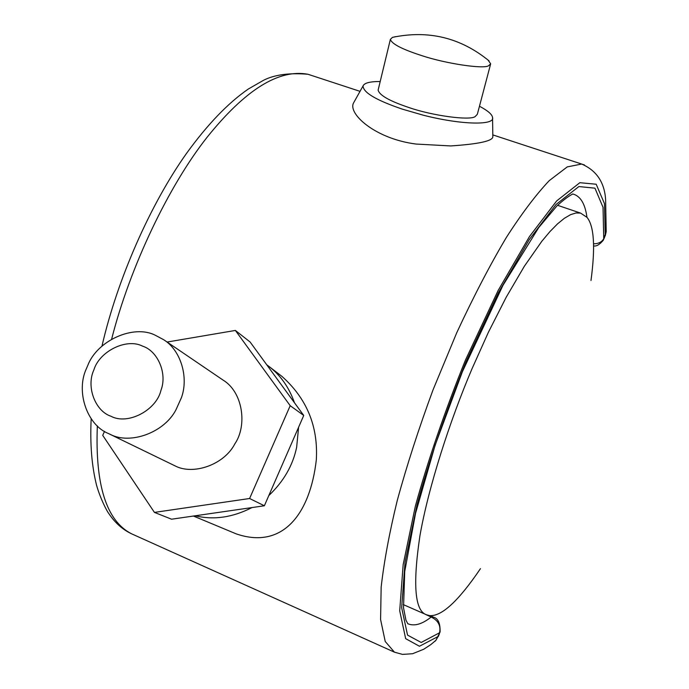 <?xml version="1.0" encoding="UTF-8"?>
<svg xmlns="http://www.w3.org/2000/svg" width="689" height="689" viewBox="0 0 689 689"><rect width="100%" height="100%" fill="white"/><g stroke="black" fill="none" stroke-linecap="round" stroke-linejoin="round"><path stroke-width="1.03" d="M480.466 568.64C458.504 601.058 441.537 616.707 429.557 615.596L426.5 614.777C414.83 610.979 412.633 584.685 419.911 535.887C428.472 486.83 449.943 420.557 472.077 368.624L488.398 332.27L506.148 297.338L524.338 266.273L541.821 241.279L549.951 231.582L557.504 223.899L564.403 218.267L570.57 214.658L575.961 212.979L580.577 213.09L587.045 217.397C594.133 226.181 595.451 247.222 590.99 280.509M181.405 397.708L175.936 409.86C163.939 433.036 129.885 444.749 110.352 434.406L108.414 433.519C86.986 425.01 75.712 391.593 86.314 368.839L87.796 365.385C97.201 340.547 133.511 324.209 155.154 335.181L163.672 339.711C180.768 350.158 188.907 377.365 181.405 397.708M160.959 390.301C156.532 410.11 127.818 425.44 110.903 416.225C95.177 411.049 86.004 386.71 93.868 369.95C99.345 351.399 126.414 337.765 142.589 346.145C157.505 350.822 167.582 373.197 160.959 390.301M108.414 433.519L175.118 465.902C193.075 475.393 224.054 464.92 234.803 443.923C247.549 425.371 242.855 391.938 222.995 380.044L163.672 339.711M167.1 342.045L235.38 330.444L250.107 342.002L303.737 415.45L264.361 505.778L171.57 519.205L154.431 512.401L102.721 435.353L104.521 431.383M235.38 330.444L290.198 405.7L249.607 498.5L154.431 512.401M249.607 498.5L264.361 505.778M290.198 405.7L303.737 415.45M479.466 106.235C487.648 110.567 491.998 114.271 492.532 117.328L492.549 117.518C495.176 125.234 462.87 125.252 423.468 115.252L402.522 109.198C376.383 100.327 363.224 92.576 363.043 85.953C364.326 82.947 370.045 81.474 380.199 81.517M363.034 85.961L353.552 102.954C347.687 113.607 375.031 138.833 416.087 144.053L450.752 145.939C478.209 144.096 492.239 141.107 492.842 136.973L492.549 117.518M487.984 59.969L490.671 63.81L488.604 65.739C483.799 69.279 445.749 63.672 421.53 55.542C402.126 49.281 391.748 43.898 390.379 39.376L392.437 37.378L395.744 36.638M490.568 64.215L477.348 114.253L475.203 116.544C470.26 120.782 432.477 115.812 408.611 107.424C389.483 100.999 379.32 95.211 378.132 90.078L378.261 89.527M193.445 516.044L236.224 533.88C283.188 549.994 310.257 513.219 316.311 459.882C318.292 426.396 306.82 398.543 281.896 376.349L268.805 366.315C280.509 375.212 289.061 387.364 294.47 402.755M298.604 427.214L296.658 447.213C292.911 465.368 283.635 481.482 268.822 495.546M251.993 507.569C232.598 517.491 213.693 520.229 195.288 515.777M266.755 364.8L268.805 366.315M604.21 238.291L605.252 235.268L604.442 203.565L596.192 184.239L579.837 182.697L556.669 200.921L529.471 236.551L498.095 290.551L465.376 360.244C444.612 411.798 427.929 460.476 415.338 506.269L403.168 564.584L399.706 610.781L405.657 638.651L419.455 646.248L438.032 636.558L435.913 640.305M440.047 632.089L435.904 640.348M584.418 164.929L581.671 164.051L567.245 166.902L549.236 180.647C536.042 194.608 521.823 213.426 506.57 237.102C490.275 264.464 473.662 296.356 456.729 332.77L433.002 389.948C418.593 429.032 406.682 465.893 397.252 500.533C389.474 532.347 384.109 561.216 381.155 587.14L380.586 619.523L385.229 641.476L394.444 652.164L402.505 654.395L412.582 653.732L423.744 649.236L430.737 644.663L435.844 640.382M593.565 243.768C598.293 243.846 601.686 242.166 603.753 238.738L606.208 231.573M586.942 217.259C585.107 203.66 580.353 195.891 572.68 193.953C572.637 194.307 567.917 195.788 556.893 205.977L538.772 227.508L502.953 285.384L462.448 371.569L435.103 445.292L415.562 513.271L404.736 571.439L403.521 607.844L405.942 620.143L407.819 623.752C414.39 626.447 422.168 624.217 431.142 617.06L433.372 617.146L430.255 615.656M424.217 613.778L431.142 617.06C438.213 620.41 441.012 625.646 439.565 632.76L440.09 631.951C440.288 623.192 438.049 618.257 433.372 617.146M593.617 245.921C596.416 246.516 599.645 244.612 603.297 240.211L603.753 238.738L603.03 207.337L594.951 188.166L578.855 186.564L556.057 204.487L529.281 239.548L498.405 292.696L466.212 361.286C445.783 412.031 429.376 459.925 417 504.968L405.037 562.319L401.661 607.75L407.552 635.112L421.203 642.467L439.565 632.76L439.169 633.837M604.184 237.808L603.418 239.996M101.946 346.197C117.319 279.355 150.254 204.357 186.71 153.13C207.622 124.278 228.188 102.894 248.402 88.976L263.689 80.2C274.627 74.688 289.389 72.707 307.966 74.266C278.795 68.788 245.12 89.837 206.958 137.438C168.951 185.479 129.988 266.781 111.644 339.109M97.347 425.897C95.013 485.116 106.459 521.099 131.677 533.854C122.547 529.574 114.856 522.701 108.604 513.236C107.234 511.651 100.534 499.258 96.589 485.332C91.758 466.117 89.949 443.931 91.172 418.766M557.573 205.305L580.577 213.09M403.28 604.589L426.5 614.777M378.132 90.078L390.379 39.376M392.489 37.361C428.489 29.842 460.683 37.68 489.069 60.899M492.807 134.898L581.671 164.051C596.553 170.519 604.537 182.413 605.622 199.724L606.208 231.625L605.269 235.75M434.845 641.407L435.887 640.365M439.375 633.906L438.238 636.619M394.435 652.164L131.677 533.854M307.966 74.266L360.028 91.344"/></g></svg>
